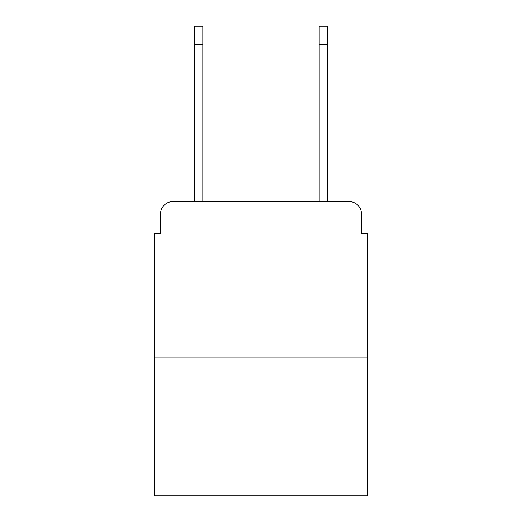 <?xml version="1.0" encoding="UTF-8"?>
<svg xmlns="http://www.w3.org/2000/svg" width="522" height="522" viewBox="0 0 522 522"><rect width="100%" height="100%" fill="white"/><g stroke="black" fill="none" stroke-linecap="round" stroke-linejoin="round"><path stroke-width="0.78" d="M160.508 214.02L160.508 233.308L160.508 214.02A12.443 12.443 0 0 1 172.952 201.577L194.732 201.577L194.732 26.1L202.817 26.1L202.817 201.577L212.467 201.577M367.716 357.139L154.284 357.139L154.284 495.9L367.716 495.9L367.716 233.308L361.492 233.308L361.492 214.02A12.443 12.443 0 0 0 349.048 201.577L172.952 201.577M154.284 357.139L154.284 233.308L160.508 233.308M309.533 201.577L319.183 201.577L319.183 26.1L327.268 26.1L327.268 44.768L319.183 44.768M327.268 44.768L327.268 201.577L349.048 201.577M361.492 233.308L361.492 214.02M194.732 44.768L202.817 44.768"/></g></svg>
